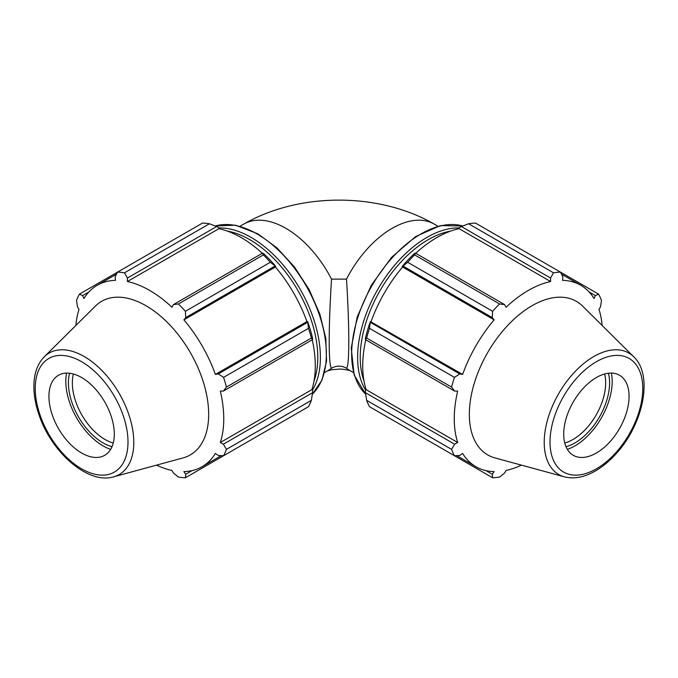<?xml version="1.0" encoding="UTF-8"?>
<svg xmlns="http://www.w3.org/2000/svg" width="678" height="678" viewBox="0 0 678 678"><rect width="100%" height="100%" fill="white"/><g stroke="black" fill="none" stroke-linecap="round" stroke-linejoin="round"><path stroke-width="1.02" d="M331.517 279.124L346.492 279.124C349.551 327.076 349.551 366.849 346.492 368.222C341.492 365.45 336.5 365.45 331.517 368.222C330 366.84 329.228 357.874 329.194 341.322C329.228 324.338 330 303.608 331.517 279.124A84.496 48.782 -120 0 0 243.639 224.155L240.054 226.223M403.088 266.115L407.656 262.259A112.667 65.046 -60 0 1 414.614 254.911L415.402 253.106L414.292 253.665A105.904 61.147 120 0 0 402.232 266.403L403.088 266.115L492.253 317.592L492.601 311.295L407.656 262.259M414.614 254.911L499.559 303.956L504.568 304.591L415.402 253.106M499.559 303.956A112.667 65.046 120 0 0 492.601 311.295M365.459 339.61L366.629 338.025A112.667 65.046 -60 0 1 369.51 328.33L370.383 321.558A105.904 61.147 120 0 0 365.391 338.373L365.459 339.61L454.624 391.087L451.573 387.07L366.629 338.025M369.51 328.33L454.446 377.375L459.726 373.925L370.561 322.448M454.446 377.375A112.667 65.046 120 0 0 451.573 387.07M366.629 400.325L451.573 449.361A112.667 65.046 120 0 0 454.446 455.735L369.51 406.69A112.667 65.046 -60 0 1 366.629 400.325L365.459 392.723L365.391 390.375L366.145 389.655L457.684 442.505L454.624 444.2L365.459 392.723M451.573 449.361L454.624 444.2M456.726 455.624L475.956 466.727A104.776 60.495 120 0 1 462.625 453.429L459.726 455.48L454.446 455.735M407.656 428.716L492.601 477.761L492.253 474.261L485.957 470.625M492.601 477.761A112.667 65.046 120 0 0 499.559 477.066L504.568 473.041L506.059 470.439A104.776 60.495 120 0 0 521.467 465.142M589.114 291.955L595.403 295.591L598.615 294.142A112.667 65.046 120 0 1 601.488 300.507L600.505 306.863L599.005 309.465A104.776 60.495 120 0 1 602.115 325.448M598.615 294.142L560.46 272.115L562.884 276.81L562.554 280.345A104.776 60.495 120 0 1 580.732 285.243A104.776 60.495 120 0 1 594.064 298.54L595.403 295.591M415.724 253.292A104.776 60.495 -60 0 1 459.091 228.681L459.328 227.664L461.404 226.554L468.566 223.765A112.667 65.046 -60 0 1 475.524 223.079L560.46 272.115A112.667 65.046 120 0 0 553.502 272.802L468.566 223.765M461.404 226.554L550.561 278.031L553.502 272.802M604.615 373.993A46.223 26.688 -60 0 1 605.666 382.884A46.223 26.688 -60 0 1 564.757 443.031M565.994 446.7A48.994 28.29 120 0 0 609.581 382.884A48.994 28.29 120 0 0 608.412 373.231M567.359 449.37A52.672 30.408 120 0 0 612.183 381.383A52.672 30.408 120 0 0 611.403 373.078M633.727 356.789L582.538 306.041A88.674 51.197 120 0 0 487.702 352.518A88.674 51.197 120 0 0 494.872 457.887L564.41 476.846C573.707 479.168 583.631 477.431 594.182 471.642C602.42 467.083 610.158 460.633 617.387 452.302C643.676 422.767 653.245 374.968 633.727 356.789A70.114 40.477 120 0 0 593.801 356.526A70.114 40.477 120 0 0 546.697 423.106A70.114 40.477 120 0 0 564.41 476.846M550.561 278.031L550.621 281.531A104.776 60.495 120 0 0 506.059 307.253L504.568 304.591M492.253 317.592L494.135 319.846A104.776 60.495 120 0 0 462.625 374.425L459.726 373.925M454.624 391.087L457.684 391.053A104.776 60.495 120 0 0 457.684 442.505M475.956 466.727A104.776 60.495 120 0 0 494.135 471.617L492.253 474.261M370.383 321.558L462.625 374.425M366.145 389.655A104.776 60.495 -60 0 1 365.781 339.797M371.095 321.575A104.776 60.495 -60 0 1 402.596 267.005L494.135 319.846M402.596 267.005L402.232 266.403M459.091 228.681L550.621 281.531M629.074 396.401A46.223 26.688 120 0 0 622.709 377.697A46.223 26.688 120 0 0 586.19 385.299A46.223 26.688 120 0 0 563.706 434.14A46.223 26.688 120 0 0 577.012 456.853A46.223 26.688 120 0 0 611.141 440.437A46.223 26.688 120 0 0 629.074 396.401M209.443 223.765L124.498 272.802A112.667 65.046 -120 0 0 117.548 272.115L202.485 223.079A112.667 65.046 60 0 1 209.443 223.765L216.604 226.554L218.68 227.664L218.918 228.681A104.776 60.495 60 0 1 262.284 253.292M275.776 266.403A105.904 61.147 -120 0 0 263.717 253.665L262.598 253.106L263.395 254.911A112.667 65.046 60 0 1 270.344 262.259L275.776 266.403L275.404 267.005A104.776 60.495 60 0 1 306.914 321.575L307.626 321.558L308.498 328.33A112.667 65.046 60 0 1 311.38 338.025L312.541 339.61L312.617 338.373A105.904 61.147 -120 0 0 307.626 321.558M312.227 339.797A104.776 60.495 60 0 1 311.855 389.655L312.617 390.375L312.541 392.723L311.38 400.325A112.667 65.046 60 0 1 308.498 406.69L223.554 455.735L218.282 455.48L215.384 453.429A104.776 60.495 -120 0 1 202.052 466.727A104.776 60.495 -120 0 1 183.874 471.617L185.755 474.261L185.408 477.761L270.344 428.716M218.918 228.681L127.388 281.531L127.439 278.031L216.604 226.554M124.498 272.802L127.439 278.031M82.597 295.591L79.394 294.142L117.548 272.115L115.124 276.81L115.455 280.345A104.776 60.495 -120 0 0 97.276 285.243A104.776 60.495 -120 0 0 83.945 298.54L82.597 295.591L88.894 291.955M156.542 465.142A104.776 60.495 -120 0 0 171.941 470.439L173.441 473.041L178.45 477.066A112.667 65.046 -120 0 0 185.408 477.761M311.855 389.655L220.325 442.505A104.776 60.495 -120 0 0 223.757 418.758A104.776 60.495 -120 0 0 220.325 391.053L223.384 391.087L312.541 339.61M311.38 338.025L226.435 387.07L223.384 391.087M275.404 267.005L183.874 319.846L185.755 317.592L274.921 266.115M270.344 262.259L185.408 311.295L185.755 317.592M113.251 443.031A46.223 26.688 60 0 1 72.343 382.884A46.223 26.688 60 0 1 73.394 373.993M69.597 373.231A48.994 28.29 -120 0 0 112.006 446.7M66.605 373.078A52.672 30.408 -120 0 0 65.825 381.383A52.672 30.408 -120 0 0 110.65 449.37M312.541 392.723L223.384 444.2L226.435 449.361L311.38 400.325M223.384 444.2L220.325 442.505M113.59 476.846L183.136 457.887A88.674 51.197 -120 0 0 208.663 414.317A88.674 51.197 -120 0 0 165.525 320.626A88.674 51.197 -120 0 0 95.462 306.041L44.282 356.789C37.621 363.679 34.163 373.137 33.9 385.172C33.73 394.588 35.451 404.512 39.053 414.936C51.486 452.472 88.089 484.66 113.59 476.846A70.114 40.477 -120 0 0 133.786 442.395A70.114 40.477 -120 0 0 84.208 356.526A70.114 40.477 -120 0 0 44.282 356.789M226.435 387.07A112.667 65.046 -120 0 0 223.554 377.375L308.498 328.33M307.439 322.448L218.282 373.925L223.554 377.375M218.282 373.925L215.384 374.425A104.776 60.495 -120 0 0 183.874 319.846M185.408 311.295A112.667 65.046 -120 0 0 178.45 303.956L263.395 254.911M262.598 253.106L173.441 304.591L178.45 303.956M173.441 304.591L171.941 307.253A104.776 60.495 -120 0 0 127.388 281.531M79.394 294.142A112.667 65.046 -120 0 0 76.512 300.507L77.495 306.863L79.004 309.465A104.776 60.495 -120 0 0 75.894 325.448M223.554 455.735A112.667 65.046 -120 0 0 226.435 449.361M192.043 470.625L185.755 474.261M306.914 321.575L215.384 374.425M114.302 434.14A46.223 26.688 -120 0 0 91.81 385.299A46.223 26.688 -120 0 0 55.299 377.697A46.223 26.688 -120 0 0 48.935 396.401A46.223 26.688 -120 0 0 66.868 440.437A46.223 26.688 -120 0 0 100.988 456.853A46.223 26.688 -120 0 0 114.302 434.14M324.55 372.586L328.144 370.51A84.496 48.782 -120 0 0 331.517 368.222M346.492 368.222A84.496 48.782 120 0 0 349.865 370.51L353.45 372.586M243.639 224.155C299.201 192.111 378.807 192.111 434.361 224.155A84.496 48.782 120 0 0 346.492 279.124M459.26 227.969A98.022 56.596 120 0 0 377.909 289.133A98.022 56.596 120 0 0 365.62 390.164M364.018 381.104A96.174 55.528 -60 0 1 380.146 290.421A96.174 55.528 -60 0 1 450.616 231.113M365.679 394.181A98.022 56.596 -60 0 1 371.951 285.692A98.022 56.596 -60 0 1 462.769 226.011M642.769 388.494A65.588 37.866 -60 0 1 596.386 468.82A65.588 37.866 -60 0 1 550.011 442.048A65.588 37.866 -60 0 1 596.386 361.713A65.588 37.866 -60 0 1 642.769 388.494M227.393 231.113A96.174 55.528 60 0 1 249.775 239.665A96.174 55.528 60 0 1 317.779 357.442A96.174 55.528 60 0 1 313.99 381.104M312.389 390.164A98.022 56.596 -120 0 0 320.397 357.442A98.022 56.596 -120 0 0 251.08 237.393A98.022 56.596 -120 0 0 218.748 227.969M215.24 226.011A98.022 56.596 60 0 1 257.047 233.952A98.022 56.596 60 0 1 326.355 354.001A98.022 56.596 60 0 1 312.329 394.181M127.998 442.048A65.588 37.866 60 0 1 81.614 468.82A65.588 37.866 60 0 1 35.239 388.494A65.588 37.866 60 0 1 81.614 361.713A65.588 37.866 60 0 1 127.998 442.048M327.508 370.849L331.864 369.713L339.017 369.129C342.119 368.773 350.195 370.442 350.501 370.849M365.688 394.232L354.136 374.951L351.246 348.034L357.23 316.863L371.264 285.302L391.579 257.36L415.589 236.588L440.336 225.63L462.811 225.994M561.511 274.141L580.732 285.243M434.361 224.155L437.954 226.223M312.321 394.232L321.982 380.121L326.55 361.035L325.804 338.441L319.83 313.999L309.109 289.548L294.447 266.937L276.963 247.894L257.971 233.859L235.529 225.189L215.189 225.994M221.274 455.624L202.052 466.727M116.497 274.141L97.276 285.243"/></g></svg>
